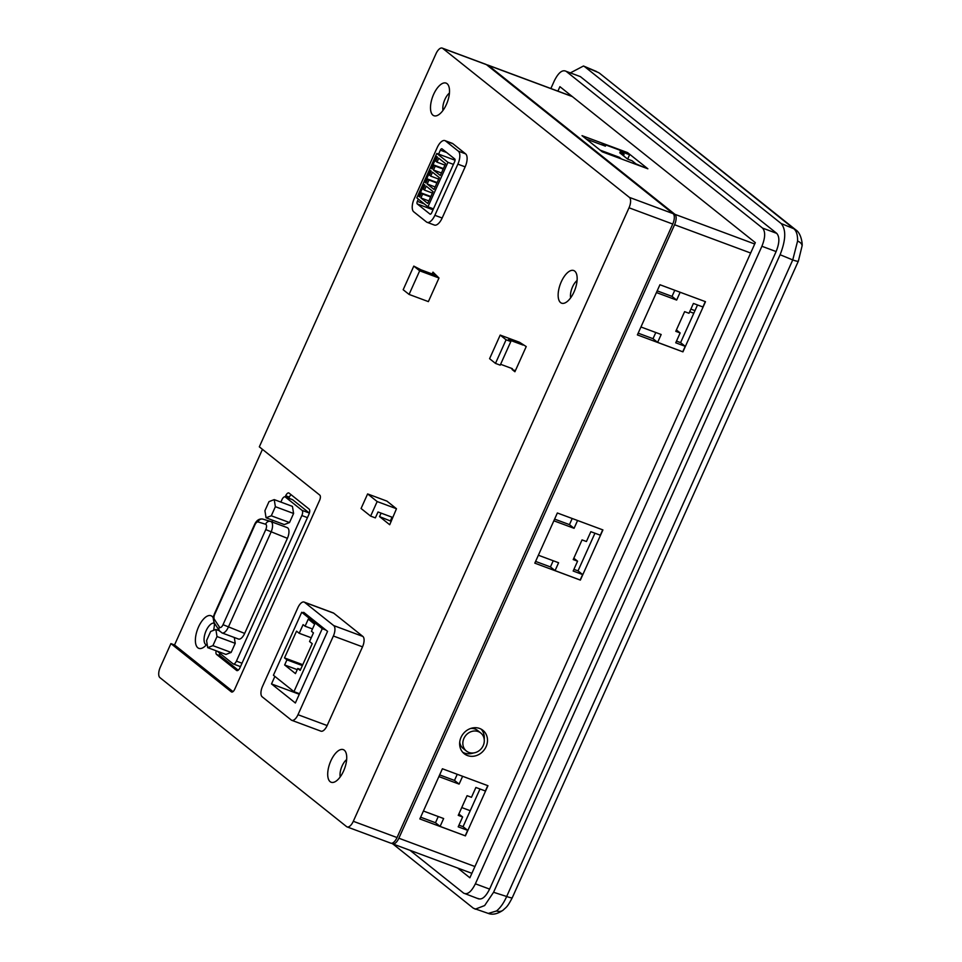 <?xml version="1.0" encoding="UTF-8"?>
<svg xmlns="http://www.w3.org/2000/svg" width="962" height="962" viewBox="0 0 962 962"><rect width="100%" height="100%" fill="white"/><g stroke="black" fill="none" stroke-linecap="round" stroke-linejoin="round"><path stroke-width="1.44" d="M214.382 623.256L214.406 623.268A11.532 5.183 -69.6 0 0 214.382 623.256A11.532 5.183 -69.6 0 0 205.808 631.469A11.532 5.183 -69.6 0 0 205.676 644.492A11.532 5.183 -69.6 0 0 206.337 644.865A11.532 5.183 -69.6 0 0 206.361 644.877L206.337 644.865M496.512 910.978A10.883 7.804 -128.4 0 0 503.138 910.148L503.138 910.148C497.594 913.984 492.652 915.066 488.299 913.419L496.512 910.978C500.42 907.791 503.799 902.957 506.673 896.488L792.748 259.932L797.582 241.065C797.726 235.065 796.464 230.952 793.806 228.728L599.879 73.497A10.883 9.62 128.6 0 0 597.835 72.294L584.788 66.775L781.156 223.521L793.806 228.728A10.883 9.62 128.6 0 1 795.863 229.93L599.879 73.497M798.376 261.099A10.883 1.419 -155.8 0 1 792.748 259.932L780.098 254.738L493.578 892.279L506.673 896.488A10.883 1.419 -155.8 0 0 512.301 897.654L798.376 261.099L802.067 245.983A10.883 5.796 -178 0 0 797.582 241.065M483.225 745.598A11.532 10.197 128.6 0 0 480.76 732.996A11.532 10.197 128.6 0 0 463.912 738.419A11.532 10.197 128.6 0 0 466.378 751.021A11.532 10.197 128.6 0 0 483.225 745.598M480.76 732.996L477.585 730.459A11.532 10.197 128.6 0 0 470.562 728.499M461.038 737.349A14.971 13.227 128.6 0 0 464.225 753.715A14.971 13.227 128.6 0 0 486.099 746.668A14.971 13.227 128.6 0 0 482.912 730.314A14.971 13.227 128.6 0 0 461.038 737.349M462.746 752.296A14.971 13.227 128.6 0 0 473.388 752.981M287.253 527.633L270.538 521.428A4.353 3.884 106.8 0 1 270.743 521.5A8.706 3.908 110.4 0 1 270.851 521.536A8.706 3.908 110.4 0 1 271.356 521.825A8.706 3.908 110.4 0 1 270.995 532.226L228.271 627.308A8.706 3.908 110.4 0 1 222.054 632.936L238.444 639.033A8.706 3.908 -69.6 0 0 244.661 633.417L287.397 538.335A8.706 3.908 -69.6 0 0 287.746 527.922A8.706 3.908 -69.6 0 0 287.253 527.633A8.706 3.908 -69.6 0 0 287.145 527.597L270.947 521.572M447.077 83.682A17.412 7.816 -69.6 0 0 446.067 83.105A17.412 7.816 -69.6 0 0 433.14 95.503A17.412 7.816 -69.6 0 0 432.924 115.163A17.412 7.816 -69.6 0 0 433.934 115.729A17.412 7.816 -69.6 0 0 446.873 103.331A17.412 7.816 -69.6 0 0 447.077 83.682M574.723 271.116A17.412 7.816 -69.6 0 0 573.725 270.538A17.412 7.816 -69.6 0 0 560.786 282.948A17.412 7.816 -69.6 0 0 560.581 302.597A17.412 7.816 -69.6 0 0 561.58 303.174A17.412 7.816 -69.6 0 0 574.518 290.777A17.412 7.816 -69.6 0 0 574.723 271.116M207.119 643.999A17.412 7.816 110.4 0 1 198.821 648.34A17.412 7.816 110.4 0 1 197.823 647.775A17.412 7.816 110.4 0 1 198.028 628.114A17.412 7.816 110.4 0 1 210.955 615.716A17.412 7.816 110.4 0 1 211.965 616.293A17.412 7.816 110.4 0 1 213.287 617.977M344.288 750.192A17.412 7.816 -69.6 0 0 343.278 749.626A17.412 7.816 -69.6 0 0 330.351 762.024A17.412 7.816 -69.6 0 0 330.134 781.673A17.412 7.816 -69.6 0 0 331.144 782.25A17.412 7.816 -69.6 0 0 344.083 769.853A17.412 7.816 -69.6 0 0 344.288 750.192M488.299 913.419L473.424 908.26L392.833 843.927M475.168 909.198L484.632 905.567L493.578 892.279M780.098 254.738C785.882 240.019 786.243 229.617 781.156 223.521M584.788 66.775L583.489 66.005L570.55 72.787M477.849 898.412C481.589 900.312 485.509 897.209 489.598 889.104L776.118 251.563C779.545 242.953 779.749 236.88 776.743 233.369L580.363 76.611L566.149 71.332C562.409 69.432 558.501 72.547 554.401 80.652L550.865 88.516M381.108 513.119L379.533 516.606L389.718 524.735L396.476 508.742L386.928 501.118L367.616 493.927L361.075 508.489L370.623 516.113L377.164 501.551L396.476 508.742M500.601 364.285L512.397 368.674L512.049 369.456L514.91 371.741L526.226 346.56L519.504 342.268L500.192 335.089L489.586 358.694L495.478 363.395L500.216 365.151L510.822 341.546L508.429 339.646L523.015 345.057M333.718 625.589L362.866 636.435L333.754 613.191L304.605 602.344A8.706 3.908 -69.6 0 0 304.1 602.068A8.706 3.908 -69.6 0 0 297.883 607.683L262.506 686.387A8.706 3.908 -69.6 0 0 262.157 696.801L291.282 720.033A8.706 3.908 -69.6 0 0 291.775 720.322A8.706 3.908 -69.6 0 0 297.992 714.706L333.369 636.002A8.706 3.908 -69.6 0 0 333.718 625.589L304.605 602.344M362.866 636.435A8.706 3.908 110.4 0 1 362.518 646.849L333.369 636.002M297.992 714.706L327.14 725.552L362.518 646.849M327.14 725.552A8.706 3.908 110.4 0 1 320.935 731.168L291.775 720.322M304.1 602.068L333.249 612.902A8.706 3.908 110.4 0 1 333.754 613.191M629.376 197.378L442.724 48.389A8.706 3.908 -69.6 0 0 442.219 48.1A8.706 3.908 -69.6 0 0 436.002 53.716L259.319 446.849L319.793 495.117A4.353 1.96 -69.6 0 1 319.612 500.312L234.728 689.213A4.353 1.96 -69.6 0 1 231.614 692.015A4.353 1.96 -69.6 0 1 231.361 691.87L170.899 643.602L160.281 667.219A8.706 3.908 -69.6 0 0 159.932 677.633L346.585 826.623A8.706 3.908 -69.6 0 0 347.09 826.911A8.706 3.908 -69.6 0 0 353.307 821.295L629.028 207.792A8.706 3.908 -69.6 0 0 629.376 197.378L673.099 213.636A8.706 3.908 110.4 0 1 672.751 224.05L397.029 837.553A8.706 3.908 110.4 0 1 390.812 843.169L347.09 826.911M409.066 294.42L419.672 270.815L413.792 266.113L403.174 289.73L409.066 294.42L428.379 301.611L438.985 277.994L432.972 272.126L432.154 273.966M427.104 222.33L434.391 225.048A10.883 4.882 -69.6 0 0 442.159 218.025L465.151 166.859A10.883 4.882 -69.6 0 0 465.596 153.848L452.861 143.687A10.883 4.882 -69.6 0 0 452.236 143.326L444.949 140.62A10.883 4.882 -69.6 0 0 437.181 147.643L414.189 198.797A10.883 4.882 -69.6 0 0 413.744 211.808L426.479 221.969A10.883 4.882 -69.6 0 0 427.104 222.33A10.883 4.882 -69.6 0 0 434.872 215.308L457.864 164.153A10.883 4.882 -69.6 0 0 458.309 151.142L445.574 140.981A10.883 4.882 -69.6 0 0 444.949 140.62M392.592 517.4L378.018 511.976L375.36 517.881L370.623 516.113M413.792 266.113L420.911 269.781L435.485 275.204M419.672 270.815L438.985 277.994M495.478 363.395L506.084 339.778L500.192 335.089M506.084 339.778L510.822 341.546M301.719 612.289L273.424 675.252L293.951 691.642L322.246 628.679L301.719 612.289L305.363 613.648L303.691 612.313L303.415 612.926M274.879 676.418L271.5 683.934L295.37 702.994L327.561 631.373L305.363 613.648M391.762 843.265L392.135 843.566A8.706 3.908 -69.6 0 0 392.64 843.854A8.706 3.908 -69.6 0 0 398.857 838.227L674.566 224.735A8.706 3.908 -69.6 0 0 674.927 214.322L754.713 243.999M423.412 811.014L443.638 818.542L440.103 826.406L465.404 835.882L487.95 785.713L442.4 768.77L419.853 818.951L465.404 835.882M420.635 817.207L435.485 822.726L438.263 816.534M435.485 822.726L440.103 826.406M462.626 776.286L459.114 784.102L438.888 776.587M439.646 774.903L454.497 780.422L457.251 774.29M454.497 780.422L459.114 784.102M458.958 825.143L463.059 826.671L467.676 830.35L458.201 826.827L462.626 816.991L458.249 815.355L467.087 795.682L471.464 797.306L475.889 787.469L485.353 790.992L487.77 785.641M458.862 813.984L462.626 816.991M538.371 555.23L558.597 562.746L555.062 570.622L580.363 580.098L602.909 529.918L557.359 512.986L534.812 563.155L580.363 580.098M535.593 561.411L550.444 566.931L553.222 560.75M550.444 566.931L555.062 570.622M577.585 520.502L574.073 528.318L553.847 520.791M554.605 519.107L569.456 524.627L572.21 518.506M569.456 524.627L574.073 528.318M573.917 569.348L578.018 570.875L582.635 574.554L573.16 571.031L577.573 561.195L573.208 559.571L582.046 539.898L586.423 541.522L590.836 531.685L600.312 535.209L602.717 529.858M573.821 558.2L577.573 561.195M484.223 739.405A14.971 13.227 128.6 0 0 481.204 729.184M459.728 742.075A11.532 10.197 128.6 0 0 463.191 748.484L466.378 751.021M207.708 647.654L212.927 645.646L217.015 636.555L215.873 629.473L210.654 631.481L206.565 640.572L207.708 647.654L225.926 654.425L231.145 652.428L235.233 643.337L234.295 637.481M217.256 651.202L233.057 663.816A4.353 1.96 -69.6 0 0 233.309 663.96A4.353 1.96 -69.6 0 0 236.411 661.147L301.852 515.548A4.353 1.96 -69.6 0 0 302.032 510.341L285.317 497.005A4.353 1.96 -69.6 0 0 285.065 496.861A4.353 1.96 -69.6 0 0 281.962 499.675L280.88 502.08M272.703 520.262L271.945 521.945M293.59 513.48L292.448 506.397L274.23 499.615L269.011 501.623L264.923 510.702L266.065 517.784L284.283 524.567L289.514 522.558L293.59 513.48L275.373 506.697L274.23 499.615M291.065 494.696A4.353 1.96 -69.6 0 0 289.346 497.113L288.828 498.256M219.637 653.114A4.353 1.96 -69.6 0 0 220.19 655.795L238.239 670.189M309.379 513.107A4.353 1.96 -69.6 0 0 309.319 513.047L292.604 499.711A4.353 1.96 -69.6 0 0 292.352 499.567A4.353 1.96 -69.6 0 0 292.075 499.518M240.344 666.522A4.353 1.96 -69.6 0 0 240.476 666.618L233.309 663.96M471.861 873.316L392.64 843.854M572.378 96.609L488.263 65.332A8.706 3.908 -69.6 0 0 487.77 65.043L572.113 96.416M705.483 301.683L659.932 284.74L637.385 334.908L682.936 351.851L705.483 301.683M582.022 135.654L602.308 151.852L647.859 168.795L627.561 152.597L582.022 135.654M488.263 65.332L674.927 214.322M463.059 826.671L479.99 788.996M676.49 341.101L680.591 342.628L697.522 304.966M657.178 290.861L672.029 296.392L674.783 290.259M638.167 333.165L653.018 338.696L655.795 332.503M578.018 570.875L594.949 533.213M487.77 65.043A8.706 3.908 -69.6 0 0 486.82 64.947M442.219 48.1L485.942 64.37A8.706 3.908 110.4 0 1 486.447 64.646L673.099 213.636M262.458 449.35L174.543 644.961L170.899 643.602M174.543 644.961L232.996 691.63M214.394 623.087A17.412 7.816 110.4 0 1 213.564 630.363M216.185 650.805A4.353 1.96 -69.6 0 0 216.546 654.437L236.604 670.442A4.353 1.96 -69.6 0 0 236.856 670.586A4.353 1.96 -69.6 0 0 239.959 667.772L308.934 514.297A4.353 1.96 -69.6 0 0 309.115 509.09L289.057 493.097A4.353 1.96 -69.6 0 0 288.816 492.953A4.353 1.96 -69.6 0 0 285.702 495.755L285.185 496.909M470.226 810.713L461.76 807.563M693.794 313.251L689.694 311.724M694.973 310.63L690.872 309.103M217.015 636.555L235.233 643.337M212.927 645.646L231.145 652.428M215.873 629.473L219.42 630.795M266.065 517.784L271.296 515.788L289.514 522.558M271.296 515.788L275.373 506.697M580.194 579.966L582.635 574.554M653.018 338.696L657.635 342.376L682.936 351.851M657.635 342.376L661.171 334.499L640.957 326.984M672.029 296.392L676.647 300.072L680.158 292.256M656.421 292.556L676.647 300.072M676.394 329.954L680.158 332.948L675.733 342.797L685.209 346.32L680.591 342.628M705.302 301.611L702.897 306.962L693.422 303.439L688.996 313.275L684.619 311.652L675.781 331.325L680.158 332.948M682.779 351.731L685.209 346.32M465.247 835.762L467.676 830.35M621.464 158.97L619.36 157.299L600.204 150.168M619.011 158.069L619.36 157.299M586.279 139.057L605.435 146.176L602.248 143.639L601.731 144.805M629.581 154.738L620.105 151.214L624.085 154.389L619.708 152.766L627.669 159.115L629.581 154.738L627.392 152.994L602.248 143.639M646.596 168.326L636.014 163.913L632.034 160.738L627.669 159.115M623.46 155.76L624.085 154.389M299.29 694.275L271.5 683.934M322.246 628.679L325.89 630.038M293.951 691.642L299.543 693.722M286.941 659.848L284.644 664.97L295.466 673.604L297.763 668.482L300.192 670.418L312.217 643.662L309.548 641.534L313.444 632.876L311.447 631.288L314.634 624.206L308.273 619.131L305.086 626.214L303.09 624.627L299.206 633.285L296.536 631.156L284.511 657.912L286.941 659.848L302.357 665.584M300.589 669.54L297.763 668.482M302.765 664.694L284.511 657.912M311.243 637.758L299.206 633.285M312.494 628.968L305.086 626.214M297.234 669.648L284.644 664.97M377.164 501.551L367.616 493.927M512.049 369.456L515.379 370.695M379.533 516.606L391.269 521.308M392.039 517.183L390.476 520.67M418.362 199.134L417.364 201.335A2.177 0.974 -69.6 0 0 417.28 203.944L430.014 214.105A2.177 0.974 -69.6 0 0 430.134 214.177A2.177 0.974 -69.6 0 0 431.685 212.77L454.677 161.616A2.177 0.974 -69.6 0 0 454.773 159.007L442.039 148.845A2.177 0.974 -69.6 0 0 441.919 148.773A2.177 0.974 -69.6 0 0 440.355 150.18L438.6 154.112M436.808 153.439L416.823 197.907L427.958 206.806L447.943 162.337L436.808 153.439L455.062 160.233M447.943 162.337L453.439 164.382M427.958 206.806L433.453 208.85M433.056 191.618L426.214 186.159L424.446 190.091L423.172 189.069L424.939 185.137L424.146 184.5L418.831 196.308L419.636 196.945L421.404 193.013L422.667 194.023L420.899 197.956L427.741 203.427L433.056 191.618M445.61 163.672L438.768 158.213L437.001 162.145L435.726 161.135L437.494 157.203L436.7 156.565L431.397 168.374L432.191 168.999L433.958 165.067L435.233 166.089L433.465 170.021L440.307 175.481L445.61 163.672M439.333 177.645L432.491 172.186L430.723 176.118L429.449 175.108L431.216 171.164L430.423 170.539L425.108 182.335L425.913 182.972L427.681 179.04L428.956 180.05L427.176 183.995L434.03 189.454L439.333 177.645M435.149 186.953L427.176 183.995M436.916 183.02L428.956 180.05M437.121 182.552L427.681 179.04M426.034 182.684L425.108 182.335M438.684 179.088L430.723 176.118M441.426 172.98L433.465 170.021M443.193 169.047L435.233 166.089M443.398 168.578L433.958 165.067M432.323 168.711L431.397 168.374M444.961 165.115L437.001 162.145M428.872 200.926L420.899 197.956M430.639 196.994L422.667 194.023M430.844 196.525L421.404 193.013M419.757 196.657L418.831 196.308M432.407 193.049L424.446 190.091M577.092 280.495A11.532 5.183 -69.6 0 0 570.634 297.835M346.645 759.571A11.532 5.183 -69.6 0 0 340.199 776.911M449.434 93.061A11.532 5.183 -69.6 0 0 442.989 110.402M409.98 850.3L463.636 893.133L478.727 898.917M463.636 893.133C467.376 895.021 471.296 891.918 475.384 883.813L761.904 246.272C765.343 237.662 765.548 231.589 762.529 228.078L566.149 71.332L580.363 76.611M457.659 868.037L469.877 877.789L755.326 242.64L559.908 86.664L557.912 91.137M219.673 627.356A4.353 1.96 -69.6 0 0 223.028 624.687L265.765 529.605A4.353 1.96 -69.6 0 0 265.945 524.398A4.353 1.96 -69.6 0 0 265.644 524.242L258.032 521.933A4.353 1.96 -69.6 0 0 254.966 524.759L214.73 614.297A4.353 1.96 -69.6 0 0 214.31 619.215L219.42 627.068A4.353 1.96 -69.6 0 0 219.673 627.356M244.661 633.417L223.028 624.687M263.131 519.191A4.353 3.884 106.8 0 0 262.927 519.131L270.538 521.428A4.353 3.884 106.8 0 0 265.644 524.242M750.661 253.03L674.566 224.735M398.857 838.227L474.939 866.534M672.751 224.05L629.028 207.792M353.307 821.295L397.029 837.553M486.447 64.646L442.724 48.389M220.19 655.795L216.546 654.437M289.346 497.113L285.702 495.755M302.032 510.341L309.319 513.047M301.852 515.548L307.443 517.628M285.317 497.005L292.604 499.711M236.411 661.147L242.003 663.227M265.765 529.605L287.397 538.335M254.966 524.759L254.641 524.338C256.638 520.177 259.403 518.434 262.927 519.131A4.353 3.884 106.8 0 0 258.032 521.933M214.73 614.297L214.406 613.864C214.141 615.993 212.013 615.896 214.31 622.943L219.42 630.807A4.353 3.692 146.9 0 0 219.949 631.421M214.31 619.215A4.353 3.692 146.9 0 0 214.31 622.943M219.42 627.068A4.353 3.692 146.9 0 0 219.42 630.807L222.054 632.936M458.309 151.142L465.596 153.848M457.864 164.153L465.151 166.859M445.574 140.981L452.861 143.687M434.872 215.308L442.159 218.025M433.02 209.8L417.28 203.944M424.386 203.956L417.364 201.335M446.633 152.513L440.355 150.18M475.384 883.813L489.598 889.104M761.904 246.272L776.118 251.563M762.529 228.078L776.743 233.369M285.065 496.861L292.352 499.567M254.641 524.338L214.406 613.864M596.572 71.537L583.489 66.005M802.067 245.983C802.621 244.661 801.406 233.405 795.863 229.93M503.138 910.148C506.228 906.998 506.89 908.032 512.301 897.654"/></g></svg>
